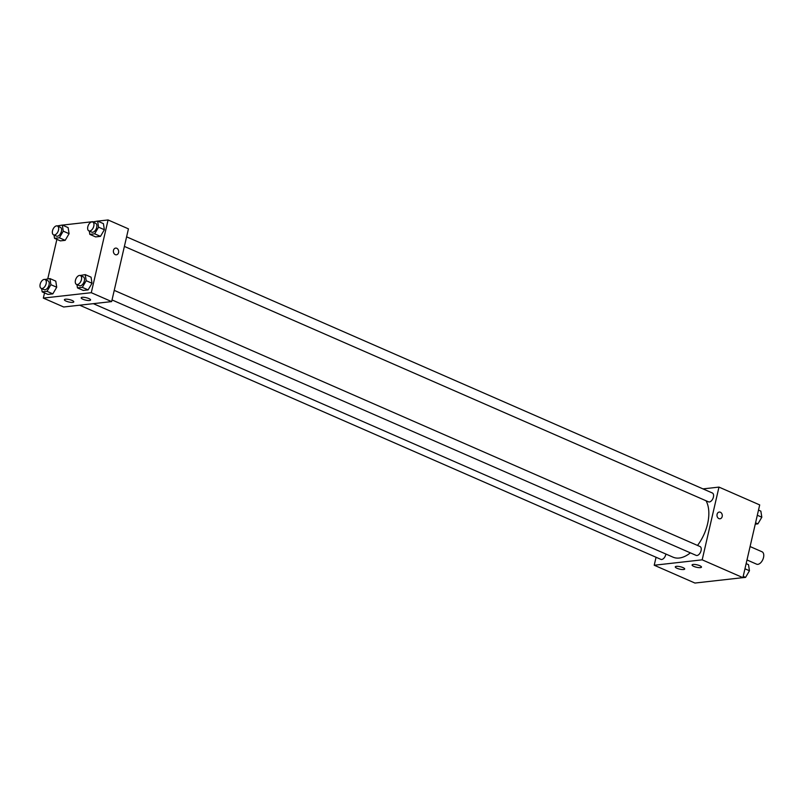 <?xml version="1.0" encoding="UTF-8"?>
<svg xmlns="http://www.w3.org/2000/svg" width="803" height="803" viewBox="0 0 803 803"><rect width="100%" height="100%" fill="white"/><g stroke="black" fill="none" stroke-linecap="round" stroke-linejoin="round"><path stroke-width="1.2" d="M746.991 559.952L756.617 564.168A6.755 3.844 -66.4 0 0 762.85 559.51A6.755 3.844 -66.4 0 0 762.037 551.781L750.082 546.552M703.006 488.897L718.976 487.1L759.698 504.916L742.905 577.648L694.946 583.048L654.224 565.232L656.061 557.262M720.01 518.778A3.383 2.64 83.6 0 0 722.278 515.837A3.383 2.64 83.6 0 0 720.371 512.234A3.383 2.64 -96.4 0 1 722.278 515.837A3.383 2.64 -96.4 0 1 720.01 518.778A3.383 2.64 -96.4 0 1 717.009 515.717A3.383 2.64 -96.4 0 1 719.257 512.063A3.383 2.64 -96.4 0 1 720.371 512.234A3.383 2.64 83.6 0 0 719.257 512.063M718.976 487.1L702.183 559.832L742.905 577.648M693.14 564.449A4.828 1.245 13 0 1 698.5 565.232A4.828 1.245 13 0 1 701.481 567.129A4.828 1.245 13 0 1 696.492 567.249A4.828 1.245 13 0 1 692.076 564.961A4.828 1.245 13 0 1 693.14 564.449M676.357 566.346A4.828 1.245 13 0 1 681.717 567.119A4.828 1.245 13 0 1 684.698 569.016A4.828 1.245 13 0 1 679.709 569.146A4.828 1.245 13 0 1 675.283 566.848A4.828 1.245 13 0 1 676.357 566.346M702.183 559.832L654.224 565.232M112.029 299.941L696.131 555.375A4.828 2.75 -66.4 0 0 700.587 552.052A4.828 2.75 -66.4 0 0 700.005 546.522L114.237 290.365M79.658 305.19L660.839 559.35A4.828 2.75 -66.4 0 0 665.878 554.03M124.385 246.411L708.487 501.835A4.828 2.75 -66.4 0 0 712.944 498.512A4.828 2.75 -66.4 0 0 712.361 492.992L126.593 236.835M93.329 303.654L673.044 557.172A33.836 19.262 -66.4 0 0 690.379 552.855M697.506 545.438A33.836 19.262 -66.4 0 0 706.038 500.771M63.688 306.997L111.647 301.597L91.281 292.693L43.332 298.084L63.688 306.997M97.685 221.126L108.074 219.952L128.44 228.855L111.647 301.597M88.872 298.555A4.828 1.245 13 0 1 90.588 299.981A4.828 1.245 13 0 1 85.6 300.101A4.828 1.245 13 0 1 81.173 297.813A4.828 1.245 13 0 1 82.247 297.311A4.828 1.245 13 0 1 88.872 298.555M66.097 301.125A4.828 1.245 13 0 1 64.391 299.7A4.828 1.245 13 0 1 65.455 299.198A4.828 1.245 13 0 1 70.815 299.971A4.828 1.245 13 0 1 73.796 301.868A4.828 1.245 13 0 1 70.975 302.36A4.828 1.245 13 0 1 66.097 301.125M69.078 233.693L68.125 227.61L69.078 233.693L65.184 240.338L69.078 233.693L63.256 231.154L59.372 237.788L54.524 238.33L54.012 235.038M60.345 240.88L65.184 240.338L60.345 240.88L54.524 238.33M104.37 229.718L103.416 223.636L104.37 229.718L100.485 236.363L104.37 229.718L98.558 227.179L94.664 233.814L89.816 234.366L89.304 231.063M95.637 236.905L100.485 236.363L95.637 236.905L89.816 234.366M92.014 283.258L91.06 277.165L92.014 283.258L88.119 289.893L92.014 283.258L86.202 280.709L82.307 287.344L77.459 287.896L76.947 284.603M83.281 290.435L88.119 289.893L83.281 290.435L77.459 287.896M43.332 298.084L44.526 292.904M47.768 278.842L56.883 239.364M108.074 219.952L91.281 292.693M62.393 225.101L92.726 221.678M56.722 287.233L55.768 281.14L56.722 287.233L52.827 293.868L56.722 287.233L50.9 284.684L47.006 291.318L42.168 291.87L41.646 288.568M47.979 294.41L52.827 293.868L47.979 294.41L42.168 291.87M116.395 254.812A3.383 2.64 83.6 0 0 118.563 252.574A3.383 2.64 -96.4 0 1 116.405 254.812A3.383 2.64 -96.4 0 1 113.404 251.751A3.383 2.64 -96.4 0 1 115.642 248.097A3.383 2.64 -96.4 0 1 118.563 252.574A3.383 2.64 83.6 0 0 115.642 248.097M57.264 225.934L62.303 225.061L63.256 231.154M53.57 234.847L56.481 236.122A4.828 2.75 -66.4 0 0 60.938 232.8A4.828 2.75 -66.4 0 0 60.345 227.279L57.445 226.004A4.828 2.75 -66.4 0 0 52.506 230.762A4.828 2.75 -66.4 0 0 53.57 234.847A4.828 2.75 -66.4 0 0 58.027 231.525A4.828 2.75 -66.4 0 0 57.445 226.004M59.372 237.788L65.184 240.338M62.303 225.061L68.125 227.61M92.566 221.969L97.605 221.086L98.558 227.179M88.872 230.873L91.773 232.147A4.828 2.75 -66.4 0 0 96.23 228.825A4.828 2.75 -66.4 0 0 95.647 223.304L92.736 222.029A4.828 2.75 -66.4 0 0 87.808 226.787A4.828 2.75 -66.4 0 0 88.872 230.873A4.828 2.75 -66.4 0 0 93.319 227.55A4.828 2.75 -66.4 0 0 92.736 222.029M94.664 233.814L100.485 236.363M97.605 221.086L103.416 223.636M44.908 279.474L49.947 278.591L50.9 284.684M41.214 288.377L44.125 289.652A4.828 2.75 -66.4 0 0 48.571 286.33A4.828 2.75 -66.4 0 0 47.989 280.809L45.078 279.534A4.828 2.75 -66.4 0 0 40.15 284.292A4.828 2.75 -66.4 0 0 41.214 288.377A4.828 2.75 -66.4 0 0 45.671 285.055A4.828 2.75 -66.4 0 0 45.078 279.534M47.006 291.318L52.827 293.868M49.947 278.591L55.768 281.14M80.2 275.499L85.248 274.616L86.202 280.709M76.506 284.413L79.417 285.677A4.828 2.75 -66.4 0 0 83.873 282.355A4.828 2.75 -66.4 0 0 83.281 276.834L80.38 275.559A4.828 2.75 -66.4 0 0 75.442 280.317A4.828 2.75 -66.4 0 0 76.506 284.413A4.828 2.75 -66.4 0 0 80.962 281.09A4.828 2.75 -66.4 0 0 80.38 275.559M82.307 287.344L88.119 289.893M85.248 274.616L91.06 277.165M758.504 510.096L760.863 511.13L761.816 517.222L757.922 523.857L755.252 524.158M757.309 515.255L761.816 517.222M755.563 522.833L757.922 523.857M710.294 581.322L705.335 581.874M746.138 563.636L748.506 564.67L749.46 570.752L745.565 577.397L740.637 577.899M744.953 568.785L749.46 570.752M743.207 576.363L745.565 577.397"/></g></svg>
